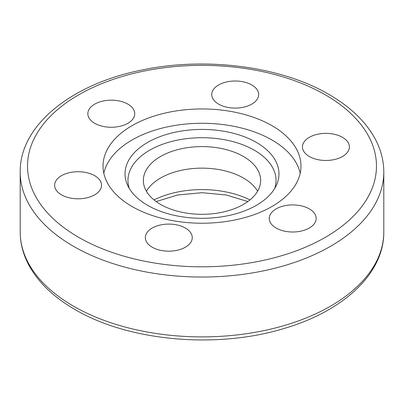<?xml version="1.0" encoding="UTF-8"?>
<svg xmlns="http://www.w3.org/2000/svg" width="404" height="404" viewBox="0 0 404 404"><rect width="100%" height="100%" fill="white"/><g stroke="black" fill="none" stroke-linecap="round" stroke-linejoin="round"><path stroke-width="0.61" d="M256.429 205.293A76.972 44.44 180 0 1 182.022 216.786A76.972 44.44 180 0 1 127.619 185.305A76.972 44.44 180 0 1 147.571 142.445A76.972 44.44 180 0 1 240.436 135.365A76.972 44.44 180 0 1 276.381 185.305A76.972 44.44 180 0 1 256.429 205.293M129.25 188.38A74.038 42.743 180 0 1 149.647 150.227A74.038 42.743 180 0 1 236.577 142.657A74.038 42.743 180 0 1 274.75 188.38M103.818 173.245A98.965 57.136 180 0 1 132.022 140.001A98.965 57.136 180 0 1 234.057 126.351A98.965 57.136 180 0 1 300.182 173.245M271.978 206.489A98.965 57.136 180 0 1 164.13 218.872A98.965 57.136 180 0 1 103.035 166.089A98.965 57.136 180 0 1 132.022 125.684A98.965 57.136 180 0 1 239.87 113.302A98.965 57.136 180 0 1 300.965 166.089A98.965 57.136 180 0 1 271.978 206.489M309.297 208.883A23.457 13.544 180 0 1 316.17 218.458A23.457 13.544 180 0 1 301.687 230.972A23.457 13.544 180 0 1 276.124 228.038A23.457 13.544 180 0 1 269.256 218.458A23.457 13.544 180 0 1 283.734 205.949A23.457 13.544 180 0 1 309.297 208.883M191.456 241.132A23.457 13.544 180 0 1 165.736 251.056A23.457 13.544 180 0 1 145.339 237.628A23.457 13.544 180 0 1 146.137 234.123A23.457 13.544 180 0 1 171.857 224.2A23.457 13.544 180 0 1 192.254 237.628A23.457 13.544 180 0 1 191.456 241.132M319.842 133.835A23.457 13.544 180 0 1 349.374 146.915A23.457 13.544 180 0 1 331.987 159.999A23.457 13.544 180 0 1 302.455 146.92A23.457 13.544 180 0 1 319.842 133.835M212.544 91.041A23.457 13.544 180 0 1 238.264 81.118A23.457 13.544 180 0 1 258.661 94.546A23.457 13.544 180 0 1 257.863 98.051A23.457 13.544 180 0 1 232.143 107.974A23.457 13.544 180 0 1 211.746 94.546A23.457 13.544 180 0 1 212.544 91.041M94.703 123.291A23.457 13.544 180 0 1 87.83 113.716A23.457 13.544 180 0 1 102.313 101.202A23.457 13.544 180 0 1 127.876 104.136A23.457 13.544 180 0 1 134.744 113.716A23.457 13.544 180 0 1 120.266 126.23A23.457 13.544 180 0 1 94.703 123.291M84.158 198.339A23.457 13.544 180 0 1 54.626 185.259A23.457 13.544 180 0 1 72.013 172.175A23.457 13.544 180 0 1 101.545 185.254A23.457 13.544 180 0 1 84.158 198.339M146.405 191.228A58.646 33.86 180 0 1 243.471 178.058A58.646 33.86 180 0 1 257.595 191.228M160.529 204.394A58.646 33.86 180 0 1 143.354 180.452A58.646 33.86 180 0 1 179.558 149.172A58.646 33.86 180 0 1 243.471 156.51A58.646 33.86 180 0 1 260.646 180.452A58.646 33.86 180 0 1 224.442 211.731A58.646 33.86 180 0 1 160.529 204.394M20.2 172.074A181.8 104.959 0 0 0 73.447 246.294A181.8 104.959 0 0 0 271.574 269.044A181.8 104.959 0 0 0 383.8 172.074L383.8 231.926A181.8 104.959 180 0 1 271.574 328.901A181.8 104.959 180 0 1 73.447 306.146A181.8 104.959 180 0 1 20.2 231.926L20.2 172.074C19.533 125.467 71.493 83.901 142.026 69.993C205.626 56.515 281.118 66.276 329.033 94.496C350.243 106.767 365.57 121.468 375.008 138.602C380.831 149.394 383.765 160.55 383.8 172.074M78.634 237.315A174.467 100.727 180 0 1 78.634 94.859A174.467 100.727 180 0 1 325.366 94.859A174.467 100.727 180 0 1 325.366 237.315A174.467 100.727 180 0 1 78.634 237.315M249.975 199.924A73.306 42.324 0 0 0 154.025 199.924M383.8 231.926C384.234 273.397 343.319 311.297 283.941 328.513C216.721 349.152 128.512 341.259 74.967 309.504C53.757 297.233 38.43 282.532 28.992 265.398C23.169 254.606 20.235 243.45 20.2 231.926M247.839 201.571L226.311 194.996L202 192.703L177.694 194.996L156.161 201.571"/></g></svg>
